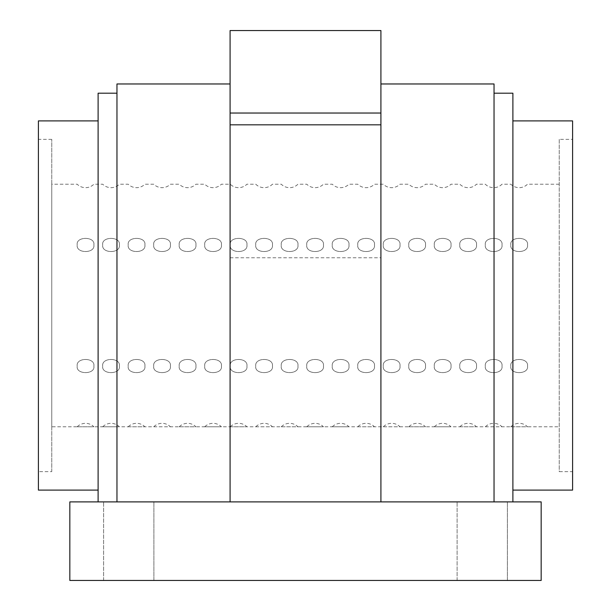 <?xml version="1.0" encoding="UTF-8"?>
<svg xmlns="http://www.w3.org/2000/svg" width="611" height="611" viewBox="0 0 611 611"><rect width="100%" height="100%" fill="white"/><g stroke="black" fill="none" stroke-linecap="round" stroke-linejoin="round"><path stroke-width="0.46" stroke-dasharray="3.06 2.29" d="M116.961 83.967L116.961 501.891L230.087 501.891L230.087 30.55M98.111 93.2L98.111 501.891L116.961 501.891L116.961 93.2L116.961 501.891L230.087 501.891L69.83 501.891L69.83 580.45L541.17 580.45L541.17 501.891L380.913 501.891L494.039 501.891L494.039 83.967M230.087 501.891L380.913 501.891L380.913 83.967L380.913 501.891L512.889 501.891L512.889 93.2M494.039 501.891L494.039 93.2L494.039 501.891L512.889 501.891M507.39 501.891L457.112 501.891L507.39 501.891L457.112 501.891L507.39 501.891L507.39 580.45L457.112 580.45L507.39 580.45L457.112 580.45L507.39 580.45L507.39 501.891M98.111 501.891L116.961 501.891M153.888 501.891L103.61 501.891L153.888 501.891L103.61 501.891L153.888 501.891L153.888 580.45L103.61 580.45L153.888 580.45L103.61 580.45L153.888 580.45L153.888 501.891M512.889 120.894L512.889 490.106L512.889 120.894M572.591 120.894L572.591 490.106M572.591 139.354L572.591 471.646L572.591 139.354L559.241 139.354L559.241 471.646L572.591 471.646M559.241 139.354L559.241 471.646M559.241 426.784L559.241 184.216L559.241 426.784L51.759 426.784L51.759 184.216L51.759 426.784M559.241 184.216L527.507 184.216A11.785 11.785 0 0 1 510.842 184.216L501.998 184.216A11.785 11.785 0 0 1 485.333 184.216L476.488 184.216A11.785 11.785 0 0 1 459.831 184.216L450.987 184.216A11.785 11.785 0 0 1 434.322 184.216L425.477 184.216A11.785 11.785 0 0 1 408.812 184.216L399.968 184.216A11.785 11.785 0 0 1 383.303 184.216L374.459 184.216A11.785 11.785 0 0 1 357.794 184.216L348.95 184.216A11.785 11.785 0 0 1 332.285 184.216L323.44 184.216A11.785 11.785 0 0 1 306.783 184.216L297.939 184.216A11.785 11.785 0 0 1 281.274 184.216L272.43 184.216A11.785 11.785 0 0 1 255.765 184.216L246.92 184.216A11.785 11.785 0 0 1 230.255 184.216L221.411 184.216A11.785 11.785 0 0 1 204.746 184.216L195.902 184.216A11.785 11.785 0 0 1 179.237 184.216L170.393 184.216A11.785 11.785 0 0 1 153.735 184.216L144.891 184.216A11.785 11.785 0 0 1 128.226 184.216L119.382 184.216A11.785 11.785 0 0 1 102.717 184.216L93.873 184.216A11.785 11.785 0 0 1 77.207 184.216L51.759 184.216M93.873 366.142C95.4 357.275 75.741 357.229 77.207 366.142C75.741 374.78 95.4 374.734 93.873 366.142C95.4 374.734 75.741 374.78 77.207 366.142C75.741 357.229 95.4 357.275 93.873 366.142M119.382 366.142C120.879 357.252 101.212 357.252 102.717 366.142C101.22 374.757 120.871 374.757 119.382 366.142C120.871 374.757 101.22 374.757 102.717 366.142C101.22 357.252 120.871 357.252 119.382 366.142M144.891 366.142C146.388 357.252 126.721 357.252 128.226 366.142C126.729 374.757 146.38 374.757 144.891 366.142C146.38 374.757 126.721 374.757 128.226 366.142C126.721 357.252 146.38 357.252 144.891 366.142M170.393 366.142C171.89 357.252 152.231 357.252 153.735 366.142C152.231 374.757 171.89 374.757 170.393 366.142C171.89 374.757 152.231 374.757 153.735 366.142C152.231 357.252 171.89 357.252 170.393 366.142M195.902 366.142C197.399 357.252 177.74 357.252 179.237 366.142C177.74 374.757 197.399 374.757 195.902 366.142C197.399 374.757 177.74 374.757 179.237 366.142C177.74 357.252 197.399 357.252 195.902 366.142M221.411 366.142C222.908 357.252 203.249 357.252 204.746 366.142C203.249 374.757 222.908 374.757 221.411 366.142C222.908 374.757 203.249 374.757 204.746 366.142C203.249 357.252 222.908 357.252 221.411 366.142M246.92 366.142C248.417 357.252 228.751 357.252 230.255 366.142C228.758 374.757 248.41 374.757 246.92 366.142C248.417 374.757 228.758 374.757 230.255 366.142C228.758 357.252 248.417 357.252 246.92 366.142M272.43 366.142C273.927 357.252 254.26 357.252 255.765 366.142C254.268 374.757 273.919 374.757 272.43 366.142C273.919 374.757 254.268 374.757 255.765 366.142C254.268 357.252 273.919 357.252 272.43 366.142M297.939 366.142C299.436 357.252 279.769 357.252 281.274 366.142C279.777 374.757 299.428 374.757 297.939 366.142C299.428 374.757 279.769 374.757 281.274 366.142C279.769 357.252 299.428 357.252 297.939 366.142M323.44 366.142C324.937 357.252 305.279 357.252 306.783 366.142C305.279 374.757 324.937 374.757 323.44 366.142C324.937 374.757 305.279 374.757 306.783 366.142C305.279 357.252 324.937 357.252 323.44 366.142M348.95 366.142C350.447 357.252 330.788 357.252 332.285 366.142C330.788 374.757 350.447 374.757 348.95 366.142C350.447 374.757 330.788 374.757 332.285 366.142C330.788 357.252 350.447 357.252 348.95 366.142M374.459 366.142C375.956 357.252 356.297 357.252 357.794 366.142C356.297 374.757 375.956 374.757 374.459 366.142C375.956 374.757 356.297 374.757 357.794 366.142C356.297 357.252 375.956 357.252 374.459 366.142M399.968 366.142C401.465 357.252 381.799 357.252 383.303 366.142C381.806 374.757 401.458 374.757 399.968 366.142C401.465 374.757 381.806 374.757 383.303 366.142C381.806 357.252 401.465 357.252 399.968 366.142M425.477 366.142C426.974 357.252 407.308 357.252 408.812 366.142C407.316 374.757 426.967 374.757 425.477 366.142C426.967 374.757 407.316 374.757 408.812 366.142C407.316 357.252 426.967 357.252 425.477 366.142M450.987 366.142C452.476 357.252 432.817 357.252 434.322 366.142C432.825 374.757 452.476 374.757 450.987 366.142C452.476 374.757 432.817 374.757 434.322 366.142C432.817 357.252 452.476 357.252 450.987 366.142M476.488 366.142C477.985 357.252 458.326 357.252 459.831 366.142C458.326 374.757 477.985 374.757 476.488 366.142C477.985 374.757 458.326 374.757 459.831 366.142C458.326 357.252 477.985 357.252 476.488 366.142M501.998 366.142C503.495 357.252 483.836 357.252 485.333 366.142C483.836 374.757 503.495 374.757 501.998 366.142C503.495 374.757 483.836 374.757 485.333 366.142C483.836 357.252 503.495 357.252 501.998 366.142M527.507 366.142C528.973 357.229 509.314 357.275 510.842 366.142C509.345 374.742 528.958 374.78 527.507 366.142C528.973 374.78 509.314 374.734 510.842 366.142C509.345 357.267 528.958 357.229 527.507 366.142M93.873 244.858C95.4 236.266 75.741 236.22 77.207 244.858C75.741 253.771 95.4 253.725 93.873 244.858C95.4 253.725 75.741 253.771 77.207 244.858C75.741 236.22 95.4 236.266 93.873 244.858M119.382 244.858C120.871 236.243 101.22 236.243 102.717 244.858C101.22 253.748 120.871 253.748 119.382 244.858C120.879 253.748 101.212 253.748 102.717 244.858C101.22 236.243 120.871 236.243 119.382 244.858M144.891 244.858C146.38 236.243 126.721 236.243 128.226 244.858C126.721 253.748 146.38 253.748 144.891 244.858C146.388 253.748 126.721 253.748 128.226 244.858C126.729 236.243 146.38 236.243 144.891 244.858M170.393 244.858C171.89 236.243 152.231 236.243 153.735 244.858C152.231 253.748 171.89 253.748 170.393 244.858C171.89 253.748 152.231 253.748 153.735 244.858C152.231 236.243 171.89 236.243 170.393 244.858M195.902 244.858C197.399 236.243 177.74 236.243 179.237 244.858C177.74 253.748 197.399 253.748 195.902 244.858C197.399 253.748 177.74 253.748 179.237 244.858C177.74 236.243 197.399 236.243 195.902 244.858M221.411 244.858C222.908 236.243 203.249 236.243 204.746 244.858C203.249 253.748 222.908 253.748 221.411 244.858C222.908 253.748 203.249 253.748 204.746 244.858C203.249 236.243 222.908 236.243 221.411 244.858M246.92 244.858C248.417 236.243 228.758 236.243 230.255 244.858C228.758 253.748 248.417 253.748 246.92 244.858C248.417 253.748 228.751 253.748 230.255 244.858C228.758 236.243 248.41 236.243 246.92 244.858M272.43 244.858C273.919 236.243 254.268 236.243 255.765 244.858C254.268 253.748 273.919 253.748 272.43 244.858C273.927 253.748 254.26 253.748 255.765 244.858C254.268 236.243 273.919 236.243 272.43 244.858M297.939 244.858C299.428 236.243 279.769 236.243 281.274 244.858C279.769 253.748 299.428 253.748 297.939 244.858C299.436 253.748 279.769 253.748 281.274 244.858C279.777 236.243 299.428 236.243 297.939 244.858M323.44 244.858C324.937 236.243 305.279 236.243 306.783 244.858C305.279 253.748 324.937 253.748 323.44 244.858C324.937 253.748 305.279 253.748 306.783 244.858C305.279 236.243 324.937 236.243 323.44 244.858M348.95 244.858C350.447 236.243 330.788 236.243 332.285 244.858C330.788 253.748 350.447 253.748 348.95 244.858C350.447 253.748 330.788 253.748 332.285 244.858C330.788 236.243 350.447 236.243 348.95 244.858M374.459 244.858C375.956 236.243 356.297 236.243 357.794 244.858C356.297 253.748 375.956 253.748 374.459 244.858C375.956 253.748 356.297 253.748 357.794 244.858C356.297 236.243 375.956 236.243 374.459 244.858M399.968 244.858C401.465 236.243 381.806 236.243 383.303 244.858C381.806 253.748 401.465 253.748 399.968 244.858C401.465 253.748 381.799 253.748 383.303 244.858C381.806 236.243 401.458 236.243 399.968 244.858M425.477 244.858C426.967 236.243 407.316 236.243 408.812 244.858C407.316 253.748 426.967 253.748 425.477 244.858C426.974 253.748 407.308 253.748 408.812 244.858C407.316 236.243 426.967 236.243 425.477 244.858M450.987 244.858C452.476 236.243 432.817 236.243 434.322 244.858C432.817 253.748 452.476 253.748 450.987 244.858C452.476 253.748 432.817 253.748 434.322 244.858C432.825 236.243 452.476 236.243 450.987 244.858M476.488 244.858C477.985 236.243 458.326 236.243 459.831 244.858C458.326 253.748 477.985 253.748 476.488 244.858C477.985 253.748 458.326 253.748 459.831 244.858C458.326 236.243 477.985 236.243 476.488 244.858M501.998 244.858C503.495 236.243 483.836 236.243 485.333 244.858C483.836 253.748 503.495 253.748 501.998 244.858C503.495 253.748 483.836 253.748 485.333 244.858C483.836 236.243 503.495 236.243 501.998 244.858M527.507 244.858C528.973 236.22 509.314 236.266 510.842 244.858C509.345 253.733 528.958 253.771 527.507 244.858C528.973 253.771 509.314 253.725 510.842 244.858C509.345 236.258 528.958 236.22 527.507 244.858M77.207 426.784L93.873 426.784A11.785 11.785 0 0 0 77.207 426.784M102.717 426.784L119.382 426.784A11.785 11.785 0 0 0 102.717 426.784M128.226 426.784L144.891 426.784A11.785 11.785 0 0 0 128.226 426.784M153.735 426.784L170.393 426.784A11.785 11.785 0 0 0 153.735 426.784M179.237 426.784L195.902 426.784A11.785 11.785 0 0 0 179.237 426.784M204.746 426.784L221.411 426.784A11.785 11.785 0 0 0 204.746 426.784M230.255 426.784L246.92 426.784A11.785 11.785 0 0 0 230.255 426.784M255.765 426.784L272.43 426.784A11.785 11.785 0 0 0 255.765 426.784M281.274 426.784L297.939 426.784A11.785 11.785 0 0 0 281.274 426.784M306.783 426.784L323.44 426.784A11.785 11.785 0 0 0 306.783 426.784M332.285 426.784L348.95 426.784A11.785 11.785 0 0 0 332.285 426.784M357.794 426.784L374.459 426.784A11.785 11.785 0 0 0 357.794 426.784M383.303 426.784L399.968 426.784A11.785 11.785 0 0 0 383.303 426.784M408.812 426.784L425.477 426.784A11.785 11.785 0 0 0 408.812 426.784M434.322 426.784L450.987 426.784A11.785 11.785 0 0 0 434.322 426.784M459.831 426.784L476.488 426.784A11.785 11.785 0 0 0 459.831 426.784M485.333 426.784L501.998 426.784A11.785 11.785 0 0 0 485.333 426.784M510.842 426.784L527.507 426.784A11.785 11.785 0 0 0 510.842 426.784M51.759 471.646L51.759 139.354L51.759 471.646L38.409 471.646L38.409 139.354L38.409 471.646M51.759 139.354L38.409 139.354M38.409 120.894L38.409 490.106M98.111 120.894L98.111 490.106L98.111 120.894M380.913 501.891L380.913 30.55M230.087 113.035L380.913 113.035M230.087 257.758L380.913 257.758M103.61 580.45L103.61 501.891L103.61 580.45M457.112 580.45L457.112 501.891L457.112 580.45"/><path stroke-width="0.92" d="M230.087 30.55L230.087 501.891L69.83 501.891L69.83 580.45L541.17 580.45L541.17 501.891L380.913 501.891L380.913 30.55L230.087 30.55M116.961 501.891L116.961 83.967L230.087 83.967M380.913 83.967L494.039 83.967L494.039 501.891M494.039 93.2L512.889 93.2L512.889 501.891M512.889 120.894L572.591 120.894L572.591 490.106L512.889 490.106M98.111 120.894L38.409 120.894L38.409 490.106L98.111 490.106M98.111 501.891L98.111 93.2L116.961 93.2M230.087 124.82L380.913 124.82M230.087 501.891L380.913 501.891M230.087 113.035L380.913 113.035"/></g></svg>
